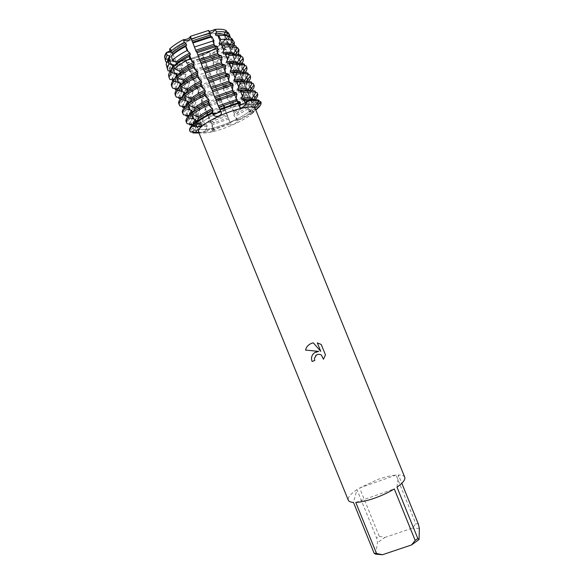 <?xml version="1.0" encoding="UTF-8"?>
<svg xmlns="http://www.w3.org/2000/svg" width="584" height="584" viewBox="0 0 584 584"><rect width="100%" height="100%" fill="white"/><g stroke="black" fill="none" stroke-linecap="round" stroke-linejoin="round"><path stroke-width="0.44" stroke-dasharray="2.92 2.19" d="M257.595 108.434L257.34 107.799L251.069 106.2L250.551 104.93L254.325 100.368L253.806 99.097L247.528 97.477L247.01 96.199L250.792 91.659L250.281 90.396L243.988 88.746L243.47 87.476L247.266 82.957L246.747 81.687L240.447 80.015L239.929 78.738L243.732 74.248L243.214 72.978L236.9 71.277L236.389 70.007L240.199 65.539L239.688 64.269L233.359 62.546L232.841 61.269L236.264 57.29L235.031 55.195L229.819 53.808L229.3 52.531L231.782 49.669L229.534 45.837L226.271 45.063L225.752 43.785L227.293 42.026L225.818 39.529C228.176 36.682 228.928 34.317 228.081 32.427C228.928 34.317 228.176 36.682 225.818 39.529L221.57 43.632L225.818 39.529C222.884 40.464 221.329 41.493 221.146 42.61L222.38 42.953L223.789 45.486L222.935 46.574L223.446 47.837L225.935 49.341L228.096 53.217L226.461 55.261L226.972 56.524L231.206 58.809L232.388 60.926L229.987 63.948L230.498 65.211L235.717 67.905L236.228 69.16L233.505 72.628L234.016 73.898L239.221 76.54L239.732 77.803L237.024 81.307L237.542 82.578L242.718 85.176L243.229 86.439L240.55 89.987L241.061 91.257L246.222 93.812L246.733 95.068L244.068 98.667L244.579 99.93L249.718 102.441L250.229 103.704L247.587 107.339L248.098 108.602L253.222 111.07L253.478 111.697L249.361 112.15C249.704 111.245 251.376 110.296 254.361 109.31L257.595 108.434L254.361 109.31L249.864 111.405L249.361 112.15L253.478 111.697C249.346 114.603 244.243 117.515 238.162 120.45L236.922 120.122L232.819 121.18C231.082 121.998 230.227 122.633 230.249 123.071L230.928 124.713C231.206 125.085 232.257 124.903 234.074 124.158L237.564 121.676L238.162 120.45L235.841 117.464L234.388 116.508L233.885 115.26L234.958 112.559L232.366 108.909L230.914 107.938L230.41 106.689L232.381 105.711L233.308 103.142L231.505 104.047L228.899 100.36L227.431 99.368L226.928 98.119L228.045 95.528L225.424 91.805L223.957 90.797L223.446 89.542L224.592 87.009L221.949 83.242L220.475 82.22L219.964 80.972L221.132 78.49L218.474 74.686L216.993 73.642L216.482 72.394L217.584 70.211L216.576 68.014L213.51 65.065L212.999 63.809L213.919 62.233L212.08 58.225L210.028 56.48L209.517 55.225L210.24 54.232L209.028 51.618C205.787 51.794 203.604 52.815 202.487 54.692L205.488 53.852L209.028 51.618L205.488 53.852L185.544 60.276L185.661 59.736C184.31 59.064 182.208 59.612 179.376 61.386L185.909 60.349L179.376 61.386C174.397 62.014 170.557 61.838 167.863 60.853L169.652 58.962C169.141 58.356 167.754 58.466 165.491 59.298C168.082 59.459 169.652 59.794 170.2 60.313L167.863 60.853L170.2 60.313C169.652 59.794 168.082 59.459 165.491 59.298L164.907 58.356L166.104 62.13M172.178 79.752L171.908 78.592L174.689 73.92L174.171 72.635L170.484 72.336L169.499 67.992L171.105 65.101L170.586 63.817L168.513 63.685L167.863 60.853C170.557 61.838 174.397 62.014 179.376 61.386L180.164 64.174L182.084 64.298L182.602 65.561L181.376 68.408L182.595 72.671L185.602 72.949L186.113 74.204L184.347 78.811L185.011 81.139L189.114 81.592L189.625 82.855L187.537 88.425L188.048 89.68L192.625 90.235L193.143 91.498L191.034 97.024L191.545 98.28L196.144 98.878L196.655 100.141L194.53 105.624L195.041 106.879L199.648 107.514L200.166 108.777L198.02 114.223L198.531 115.479L203.159 116.15L203.67 117.413L201.517 122.815L202.028 124.071L206.67 124.786L207.181 126.049L205.006 131.407L205.261 132.035L207.298 130.546C210.189 128.874 212.299 128.217 213.627 128.56L212.028 130.378L230.782 123.772L212.028 130.378L213.627 128.56L211.839 128.56L207.298 130.546L205.261 132.035L212.941 131.619L214.467 130.838L212.028 130.378L211.773 129.757L212.167 124.969L211.598 123.567L208.809 122.465L208.298 121.217L208.678 116.369L208.108 114.968L205.334 113.916L204.831 112.668L205.181 107.77L204.612 106.368L201.86 105.368L201.356 104.127L201.684 99.17L201.115 97.769L198.392 96.82L197.881 95.579L198.188 90.571L197.618 89.169L194.917 88.272L194.406 87.023L194.691 81.964L194.122 80.563L191.786 79.804L191.048 77.497L191.194 73.358L190.625 71.949L189.114 71.43L187.771 67.218L187.698 64.744L187.128 63.342L186.435 63.028L185.544 60.276L202.487 54.692L204.152 57.743L204.831 60.473L208.138 67.569L210.561 74.584L211.109 74.883L211.78 77.577L215.094 84.702L217.503 91.681L218.066 92.016L224.446 108.77L225.015 109.135L230.249 123.071C231.614 121.494 233.841 120.508 236.922 120.122L238.162 120.45C244.243 117.515 249.346 114.603 253.478 111.697L251.266 114.362L255.858 110.106M200.319 123.093L200.735 122.399L199.137 122.29L195.998 122.895L200.735 122.399L199.253 123.815L200.319 123.093M198.246 129.509L190.523 131.947L194.129 130.429C196.494 129.502 197.91 129.239 198.392 129.641L198.246 129.509M198.786 132.502L199.407 132.765L198.947 132.897M220.555 110.967L219.964 109.828L220.555 110.967M253.368 104.58L256.507 104.062C254.661 104.704 253.587 104.843 253.288 104.478L253.368 104.58M188.851 40.843C205.006 33.003 223.468 30.806 224.949 36.128C225.592 41.281 219.08 47.246 205.4 54.027C189.895 61.473 171.484 64.036 169.637 58.582C168.732 53.721 175.134 47.808 188.851 40.843C205.006 33.003 223.468 30.806 224.949 36.128C225.592 41.281 219.08 47.246 205.4 54.027C189.895 61.473 171.484 64.036 169.637 58.582C168.732 53.721 175.134 47.808 188.851 40.843M222.38 42.953C218.869 45.946 214.416 48.837 209.028 51.618C214.416 48.837 218.869 45.946 222.38 42.953M226.227 30.58L224.752 34.12C225.19 34.682 226.147 34.266 227.643 32.857C226.147 34.266 225.19 34.682 224.752 34.12L226.227 30.58L224.19 32.726C224.555 33.259 225.665 33.23 227.504 32.638M208.707 30.426L208.838 31.813L209.948 32.85L208.838 31.813L208.707 30.426L208.554 31.105L209.254 31.499M218.117 112.887C234.374 105.383 252.281 101.857 253.164 105.682C253.252 109.478 246.404 114.603 232.614 121.07C217.014 128.217 199.122 132.013 197.91 128.122C197.538 124.575 204.276 119.501 218.117 112.887C234.374 105.383 252.281 101.857 253.164 105.682C253.252 109.478 246.404 114.603 232.614 121.07C217.014 128.217 199.122 132.013 197.91 128.122C197.538 124.575 204.276 119.501 218.117 112.887M404.741 477.245C404.07 475.748 401.967 474.989 398.441 474.967L401.814 483.267M418.29 523.906L415.852 523.819L396.076 475.062C390.988 475.507 385.031 476.924 378.206 479.318L359.605 487.954L379.25 536.294L376.658 538.09L356.963 489.626L353.473 502.415M255.223 108.544C255.288 112.383 248.229 117.618 234.053 124.246C218.014 131.575 199.648 135.532 198.429 131.612M314.761 360.474L314.433 358.401L315.528 355.802M323.47 359.24L325.471 354.897L321.236 344.48L317.331 342.881M318.718 351.393L313.374 353.714M320.769 351.32L313.316 342.844L311.542 343.326M258.931 100.207L254.558 99.762L255.69 102.565C254.04 103.397 253.237 104.032 253.288 104.478C253.237 104.032 254.04 103.397 255.69 102.565L259.194 100.871L255.69 102.565L256.427 104.156M192.881 132.013L195.151 128.611L196.268 131.349L198.392 129.641L194.786 132.064L196.268 131.349L196.582 132.174M170.046 50.896L171.068 49.414L169.564 49.005L171.528 50.553L170.915 52.064L171.528 50.553L169.564 49.005M237.651 101.404L238.812 104.273L238.498 104.901L239.761 105.069L238.498 104.901L240.396 102.733L238.812 104.273L239.528 105.916M192.939 132.955C195.742 133.451 199.845 133.145 205.261 132.035L198.998 133.021M375.629 554.143L377.476 542.638L376.658 538.09M356.963 489.626C350.444 494.035 347.546 497.553 348.283 500.174M379.25 536.294L384.856 537.484L377.476 542.638M384.856 537.484L412.392 528.119L415.852 523.819M419.363 528.41L412.392 528.119M396.076 475.062L359.605 487.954M396.989 487.158L398.441 474.967M355.78 502.423L394.288 488.925M228.599 36.15L228.023 36.763L228.548 38.062L231.162 38.522M232.352 44.946L231.644 45.698L232.177 47.005L236.885 47.727M235.863 54.005L235.272 54.64L235.797 55.94L240.973 56.721M239.425 64.875L244.689 65.663M242.754 72.263L243.046 73.81L248.397 74.606M246.171 81.402L246.667 82.745L252.113 83.549M247.01 96.199C249.434 93.885 250.397 92.031 249.894 90.637L250.288 91.673L255.792 92.476M253.529 99.667L253.909 100.594L258.807 101.324M239.316 63.13L238.892 63.576L239.571 65.189C240.155 66.766 239.265 68.802 236.9 71.277M254.558 99.762L253.66 99.681M255.274 91.192L248.93 90.586M251.616 82.176L245.214 81.431M247.959 73.153L241.506 72.27M244.302 64.13L237.995 63.62L237.79 63.108M240.637 55.1L234.345 54.611L234.074 53.947M235.797 45.968L230.695 45.61L230.344 44.749M230.074 36.77L227.037 36.602L226.672 35.704M166.564 62.189L168.659 62.568L169.185 63.86L167.046 66.445L167.988 70.795M169.805 71.022L172.273 71.445L172.798 72.745L169.353 77.066L169.871 79.453M173.521 79.92L175.886 80.329L176.412 81.621L172.214 86.943L172.74 88.235M177.397 88.841L179.492 89.206L180.018 90.498L175.828 95.82L176.353 97.112M181.259 97.754L183.099 98.075L183.624 99.375L179.434 104.697L179.96 105.989M185.121 106.668L186.712 106.952L187.238 108.244L183.047 113.566L183.573 114.858M188.975 115.581L190.318 115.822L190.844 117.114L186.654 122.436L187.179 123.728M192.829 124.487L193.917 124.684L194.45 125.983L190.26 131.305L190.523 131.947M195.151 128.611L196.18 126.757L195.655 125.472L192.289 125.122M189.296 124.005L189.107 123.545L192.596 117.961L192.078 116.676L188.362 116.296M185.69 115.136L189.019 109.157L188.501 107.872L184.427 107.471M182.077 106.266L185.442 100.353L184.916 99.068L180.5 98.645M178.47 97.389L181.858 91.542L181.339 90.257L176.602 89.819M174.857 88.513L178.273 82.731L177.755 81.446L172.718 81.001M230.403 106.689L231.505 104.047M180.164 64.174C175.12 64.824 171.236 64.663 168.513 63.685M203.59 57.356L186.435 63.028M223.789 45.486C220.219 48.508 215.7 51.421 210.24 54.232M168.659 62.568L167.783 59.94M182.084 64.298C177.032 64.992 173.2 64.831 170.586 63.817M204.144 57.743L187.136 63.371M222.935 46.574C219.46 49.56 214.985 52.45 209.517 55.225M228.023 36.763L228.191 37.113C228.855 38.902 228.045 41.128 225.752 43.785M229.957 36.704L227.293 42.026M169.185 63.86L168.535 62.853C167.936 61.349 168.484 59.451 170.185 57.181M182.602 65.561C177.543 66.255 173.718 66.109 171.105 65.101M204.656 58.999L187.647 64.627M223.446 47.837C219.971 50.823 215.496 53.706 210.028 56.48M223.095 35.434L227.037 36.602M228.548 38.062L228.716 38.413C229.381 40.194 228.563 42.413 226.271 45.063M166.447 65.503L167.046 66.445M169.499 67.992C172.273 68.963 176.229 69.102 181.376 68.408M187.771 67.218L205.283 61.408M212.08 58.225C217.657 55.363 222.278 52.407 225.935 49.341M229.534 45.837C231.994 42.939 232.804 40.537 231.957 38.624M182.595 72.671C177.346 73.394 173.309 73.285 170.484 72.336M206.977 65.474L189.114 71.43M228.096 53.217C224.344 56.32 219.621 59.327 213.919 62.233M234.403 45.399L231.782 49.669M172.273 71.445L171.426 69.029M185.602 72.949C180.565 73.686 176.755 73.577 174.171 72.635M207.627 66.313L190.639 71.985M226.461 55.261C222.964 58.203 218.474 61.05 212.999 63.809M231.644 45.698L231.811 46.041C232.447 47.764 231.614 49.925 229.3 52.531M172.798 72.745L172.163 71.774C171.587 70.328 172.163 68.489 173.886 66.262M186.113 74.204C181.077 74.949 177.273 74.854 174.689 73.92M208.138 67.569L191.143 73.241M226.972 56.524C223.475 59.459 218.985 62.305 213.51 65.065M228.045 44.712L230.695 45.61M232.177 47.005L232.337 47.34C232.972 49.056 232.133 51.21 229.819 53.808M168.739 76.124L169.353 77.066M171.908 78.592C174.813 79.519 178.959 79.592 184.347 78.811M191.048 77.497L209.43 71.336M216.576 68.014C222.453 65.036 227.329 61.962 231.206 58.809M235.031 55.195C237.666 52.217 238.564 49.764 237.724 47.83M185.011 81.139C179.726 81.928 175.616 81.891 172.689 81.045M210.357 73.562L191.786 79.804M232.388 60.926C228.461 64.109 223.526 67.204 217.584 70.211M238.425 54.356L236.264 57.29M175.886 80.329L175.061 78.198M189.114 81.592C184.099 82.373 180.31 82.322 177.755 81.446M211.109 74.883L194.136 80.592M229.979 63.948C226.468 66.831 221.964 69.649 216.482 72.394M235.272 54.64L235.432 54.969C236.038 56.619 235.177 58.721 232.841 61.269M176.412 81.621L175.791 80.694C175.237 79.307 175.835 77.519 177.572 75.351M189.625 82.855C184.61 83.643 180.828 83.6 178.273 82.731M211.612 76.132L194.647 81.848M230.498 65.211C226.979 68.094 222.475 70.905 216.993 73.642M232.607 53.969L234.345 54.611M235.797 55.94L235.958 56.268C236.564 57.911 235.702 60.006 233.359 62.546M171.565 85.943L172.214 86.943M174.82 88.41C177.777 89.279 182.018 89.286 187.537 88.425M194.406 87.023L213.277 80.643M220.628 77.241C226.672 74.204 231.702 71.095 235.717 67.905M239.688 64.269C242.353 61.364 243.338 58.962 242.645 57.079M188.048 89.68C183.245 90.44 179.398 90.535 176.485 89.98M213.781 81.884L194.917 88.272M236.228 69.16C232.206 72.343 227.176 75.453 221.132 78.49M241.929 63.408L240.199 65.539M179.492 89.206L178.704 87.359M192.625 90.235C187.632 91.06 183.865 91.067 181.339 90.257M214.583 83.454L197.633 89.206M233.505 72.628C229.965 75.467 225.453 78.249 219.964 80.972M238.892 63.576L239.046 63.89C239.63 65.474 238.746 67.518 236.389 70.007M180.018 90.498L179.419 89.615C178.887 88.279 179.507 86.556 181.266 84.432M193.143 91.498C188.143 92.33 184.383 92.345 181.858 91.542M215.094 84.702L198.144 90.454M234.016 73.898C230.476 76.723 225.964 79.497 220.475 82.22M236.732 63.138L237.995 63.62M175.193 94.863L175.828 95.82M178.39 97.2C181.317 97.995 185.537 97.937 191.034 97.024M197.881 95.579L216.73 89.148M224.081 85.768C230.132 82.745 235.177 79.672 239.221 76.54M243.214 72.978C245.908 70.138 246.922 67.817 246.266 66.007M191.545 98.28C186.953 99.046 183.237 99.222 180.383 98.791M217.233 90.389L208.605 93.725L198.392 96.82M239.732 77.803C235.688 80.928 230.643 83.994 224.592 87.009M245.28 72.445L243.732 74.248M183.099 98.075L182.347 96.506M196.136 98.878C191.158 99.747 187.42 99.806 184.916 99.068M218.066 92.016L201.13 97.805M237.024 81.307C233.469 84.096 228.943 86.841 223.446 89.542M242.513 72.511L242.667 72.81C243.221 74.329 242.309 76.307 239.929 78.738M183.624 99.375L183.047 98.528C182.537 97.251 183.179 95.579 184.96 93.513M196.655 100.141C191.676 101.01 187.938 101.083 185.442 100.353M218.569 93.265L201.641 99.061M237.542 82.578C233.98 85.352 229.454 88.089 223.957 90.797M240.82 72.299L241.645 72.62M243.046 73.81L243.192 74.11C243.747 75.621 242.827 77.592 240.447 80.015M178.821 103.784L179.434 104.697M181.967 105.981C184.865 106.704 189.048 106.587 194.53 105.624M201.356 104.127L220.183 97.652M227.541 94.287C233.6 91.286 238.659 88.25 242.718 85.176M246.747 81.687C249.47 78.913 250.514 76.657 249.879 74.927M195.041 106.879C190.683 107.653 187.106 107.887 184.325 107.587M220.686 98.893L201.86 105.368M243.229 86.439C239.17 89.505 234.104 92.535 228.045 95.528M248.594 81.497L247.266 82.957M186.712 106.952L186.004 105.646M199.648 107.514C194.691 108.427 190.968 108.551 188.501 107.872M221.54 100.579L204.626 106.412M240.55 89.987C237.016 92.688 232.542 95.36 227.132 98.017L226.928 98.119M246.141 81.439L246.28 81.724C246.813 83.183 245.871 85.096 243.47 87.476M187.238 108.244L186.668 107.441C186.223 106.332 186.741 104.872 188.231 103.076M200.166 108.777C195.202 109.697 191.486 109.821 189.019 109.157M222.044 101.828L205.137 107.668M241.061 91.257C237.476 93.98 232.936 96.681 227.431 99.368M244.871 81.446L245.295 81.621M246.667 82.745L246.806 83.023C247.331 84.468 246.397 86.381 243.988 88.746M182.449 112.697L183.047 113.566M185.537 114.763C188.406 115.413 192.567 115.23 198.02 114.223M204.831 112.668L223.628 106.157M231.001 102.799C237.067 99.828 242.141 96.827 246.222 93.812M250.281 90.396C253.025 87.688 254.098 85.505 253.5 83.848M198.531 115.479L188.303 116.362M224.132 107.398L205.334 113.916M246.733 95.068L233.308 103.142M251.85 90.564L250.792 91.659M190.318 115.822L189.669 114.763M203.159 116.15C198.217 117.107 194.523 117.282 192.078 116.676M225.015 109.135L208.116 115.012M244.068 98.667L232.381 105.711M190.844 117.114L190.289 116.355L191.516 112.617M203.67 117.413C198.735 118.377 195.041 118.559 192.596 117.961M225.519 110.383L208.627 116.267M244.579 99.93C240.98 102.602 236.425 105.273 230.914 107.938M250.288 91.673L250.419 91.936C250.923 93.316 249.959 95.163 247.528 97.477M186.07 121.618L186.654 122.436M189.107 123.545C191.939 124.115 196.078 123.874 201.517 122.815M208.298 121.217L227.081 114.654M234.454 111.318C240.528 108.361 245.616 105.405 249.718 102.441M253.806 99.097C256.58 96.455 257.683 94.345 257.113 92.768M202.028 124.071L192.151 125.107M227.585 115.895L208.809 122.465M250.229 103.704L234.958 112.559M255.047 99.66L254.325 100.368M193.924 124.684L193.348 123.874M206.67 124.786C201.743 125.786 198.071 126.02 195.655 125.472M228.49 117.698L211.612 123.611M247.587 107.339L233.885 115.26M253.507 99.55C253.982 100.871 252.996 102.667 250.551 104.93M194.45 125.983L193.917 125.261L194.822 122.136M207.181 126.049C202.261 127.056 198.589 127.29 196.18 126.757M228.994 118.946L212.123 124.859M248.098 108.602C244.477 111.223 239.907 113.858 234.388 116.508M253.909 100.594L254.033 100.85C254.507 102.163 253.514 103.945 251.069 106.2M189.698 130.531L190.26 131.305M192.676 132.32C195.479 132.816 199.589 132.517 205.006 131.407M211.773 129.757L230.534 123.151M237.907 119.829C243.988 116.895 249.098 113.975 253.222 111.07M257.34 107.799C260.136 105.222 261.267 103.185 260.727 101.689M249.594 109.551L251.376 113.792M197.983 119.443L199.743 123.954M206.21 127.867L207.897 132.13M229.198 120.457L230.921 124.669M193.005 127.67L194.713 132.064M219.401 107.726L221.234 112.281M235.841 117.464L237.564 121.676M212.291 126.4L213.97 130.641M253.266 106.602L255.062 110.872M231.943 41.245L230.826 38.486M235.6 50.268L234.447 47.421M239.257 59.283L238.068 56.356M242.915 68.299L241.688 65.284M246.565 77.314L245.309 74.212M250.222 86.33L248.93 83.14M253.872 95.338L252.543 92.06M257.121 103.332L256.164 100.981M253.179 96.36L250.908 90.761M249.529 87.352L247.258 81.753M245.871 78.344L243.601 72.745M242.221 69.335L239.944 63.729M238.564 60.32L236.294 54.714M234.907 51.304L232.636 45.698M231.249 42.289L228.979 36.675M227.592 33.266L227.037 31.886M195.326 48.457L192.983 42.669M199.107 57.758L196.757 51.969M202.882 67.05L200.531 61.269M206.656 76.351L204.312 70.569M210.43 85.636L208.087 79.862M214.204 94.929L211.861 89.155M217.971 104.215L215.627 98.441M191.552 39.15L190.975 37.726M169.98 71.051L167.739 65.525M173.594 79.935L171.353 74.409M177.207 88.812L174.959 83.293M180.821 97.689L178.573 92.17M184.427 106.565L182.186 101.047M188.033 115.442L185.792 109.923M191.647 124.312L189.398 118.8M193.8 125.29L191.581 119.822M190.231 116.501L188.004 111.033M186.654 107.704L184.427 102.237M183.077 98.915L180.85 93.44M179.5 90.111L177.273 84.644M175.923 81.315L173.696 75.84M172.338 72.511L170.112 67.036M168.761 63.707L168.214 62.357M166.367 62.16L165.82 60.802M207.072 65.97L204.911 60.648M210.547 74.518L208.386 69.204M214.014 83.067L211.853 77.752M217.482 91.608L215.328 86.301M220.949 100.156L218.796 94.842M224.417 108.697L222.263 103.383M227.884 117.231L225.731 111.924M234.527 114.23L232.366 108.909M231.06 105.675L228.899 100.36M227.585 97.127L225.424 91.805M224.11 88.564L221.949 83.242M220.635 80.008L218.474 74.686M217.16 71.445L215 66.123M213.686 62.882L211.525 57.56M210.211 54.319L209.678 53.005M203.597 57.415L203.071 56.108M183.836 72.832L181.653 67.459M187.347 81.461L185.165 76.095M190.858 90.097L188.676 84.731M194.362 98.725L192.187 93.36M197.874 107.354L195.691 101.988M201.378 115.982L199.195 110.617M204.882 124.604L202.706 119.238M210.977 123.151L208.809 117.822M207.488 114.573L205.32 109.237M204.006 105.996L201.838 100.66M200.516 97.411L198.348 92.075M197.027 88.826L194.859 83.483M193.538 80.234L191.369 74.898M190.048 71.65L187.873 66.306M186.559 63.057L186.019 61.736M180.332 64.189L179.792 62.868M174.236 61.043L171.922 55.341M177.967 70.204L175.645 64.51M181.69 79.366L179.376 73.672M185.413 88.527L183.099 82.833M189.136 97.681L186.822 91.987M192.851 106.835L190.537 101.142M196.574 115.982L194.26 110.296M170.513 51.874L169.944 50.472M236.228 97.908L233.899 92.162M232.483 88.673L230.147 82.921M228.731 79.431L226.402 73.679M224.979 70.182L222.65 64.437M221.227 60.933L218.898 55.188M217.474 51.684L215.138 45.932M213.722 42.435L211.386 36.675M209.963 33.178L209.393 31.762M227.183 54.305L224.993 48.91M230.702 62.97L228.512 57.582M234.213 71.635L232.031 66.248M237.724 80.3L235.542 74.913M241.243 88.965L239.06 83.578M244.754 97.623L242.572 92.235M248.266 106.281L246.083 100.893M251.93 103.302L249.726 97.878M248.39 94.579L246.192 89.155M244.849 85.855L242.652 80.424M241.316 77.124L239.112 71.701M237.776 68.394L235.571 62.97M234.228 59.663L232.031 54.232M230.687 50.932L228.483 45.494M227.147 42.194L226.599 40.858M223.665 45.632L223.124 44.304M221.146 42.61L250.58 114.756M171.068 49.414L201.721 125.275M229.125 120.297L230.928 124.713M219.372 107.638L221.314 112.464M224.949 36.128L232.147 53.867L224.949 36.128M232.198 53.991L235.819 62.926L232.198 53.991M235.921 63.181L239.498 71.985L235.921 63.181M239.652 72.365L243.17 81.045L239.652 72.365M243.375 81.556L246.842 90.097L243.375 81.556M247.098 90.732L250.514 99.149L247.098 90.732M250.821 99.915L253.164 105.682L250.821 99.915M254.741 107.434L251.412 99.849M224.19 32.726L236.498 63.072M199.407 132.765L195.173 121.727M169.652 58.962L195.158 121.698M214.467 130.838L212.167 124.969M185.661 59.736L187.128 63.342M239.564 107.281L236.9 100.974M208.554 31.105L210.152 35.04M169.637 58.582L195.253 121.589L169.637 58.582M195.268 121.618L197.91 128.122L195.268 121.618M236.527 63.145L240.163 72.117M240.25 72.328L243.827 81.161M243.966 81.505L247.492 90.199M247.689 90.681L251.156 99.236M190.45 36.412L191.647 39.369M192.961 42.603L195.428 48.669M196.742 51.903L199.202 57.962M200.516 61.196L202.977 67.262M204.291 70.496L206.751 76.555M208.065 79.782L210.525 85.841M211.831 89.075L214.292 95.126M215.606 98.36L218.066 104.412M202.56 54.874L203.619 57.48M204.831 60.473L207.094 66.028M208.306 69.029L210.561 74.584M211.78 77.577L214.036 83.132M215.248 86.125L217.503 91.681M218.723 94.674L220.971 100.222M222.19 103.215L224.438 108.77M225.658 111.756L227.906 117.311M187.698 64.744L190.625 71.949M191.194 73.358L194.122 80.563M194.691 81.964L197.618 89.169M198.188 90.571L201.115 97.769M201.684 99.17L204.612 106.368M205.181 107.77L208.108 114.968M208.678 116.369L211.598 123.567M210.7 36.405L213.897 44.274M214.452 45.632L217.642 53.509M218.197 54.867L221.387 62.736M221.935 64.094L225.132 71.956M225.679 73.314L228.87 81.176M229.424 82.534L232.614 90.396M233.162 91.754L236.352 99.616M168.01 61.554L168.535 62.853M228.191 37.113L228.716 38.413M171.638 70.474L172.163 71.774M231.811 46.041L232.337 47.34M175.266 79.395L175.791 80.694M235.432 54.969L235.958 56.268M178.887 88.315L179.419 89.615M239.046 63.89L239.571 65.189M210.255 95.053L208.605 93.725M182.515 97.229L183.047 98.528M242.667 72.81L243.192 74.11M211.226 104.478L209.123 103.237M186.143 106.142L186.668 107.441M246.28 81.724L246.806 83.023M212.832 113.654L210.371 112.457M189.763 115.055L190.289 116.355M249.894 90.637L250.419 91.936M214.751 122.713L211.999 121.545M237.316 113.552L238.476 110.792M193.384 123.961L193.917 125.261M253.558 99.674L254.033 100.85"/><path stroke-width="0.88" d="M258.807 101.324L260.676 101.565L260.938 102.215L256.507 104.062L260.938 102.215L258.011 105.339C256.478 106.952 255.42 107.697 254.828 107.558L254.792 107.522C254.551 106.945 255.091 105.828 256.427 104.156L259.194 100.871C256.909 100.061 253.003 100.149 247.47 101.134L245.149 102.835L239.761 105.069L245.149 102.835L247.47 101.134C253.003 100.149 256.909 100.061 259.194 100.871L258.931 100.207C256.639 99.397 252.733 99.484 247.2 100.463L247.47 101.134L245.857 104.463L241.688 108.025L239.623 107.39L240.396 102.733L240.119 102.061L236.9 100.966L236.228 97.908L236.907 94.133L236.352 92.783L233.162 91.754L232.483 88.673L233.14 84.855L232.593 83.497L229.424 82.534L228.731 79.431L229.373 75.57L228.826 74.212L225.679 73.314L224.979 70.182L225.607 66.284L225.052 64.926L221.935 64.087L221.227 60.933L221.832 56.991L221.285 55.641L218.197 54.867L217.474 51.684L217.971 48.362L216.868 46.231L214.452 45.632L213.722 42.435L213.978 40.639L211.977 36.77L210.7 36.405L209.999 32.938L208.707 30.426L190.421 36.339C190.924 37.865 190.26 39.172 188.428 40.245C186.391 41.004 184.697 40.822 183.347 39.697C186.931 39.573 189.289 38.456 190.421 36.347L196.18 51.633L196.742 51.903L203.714 70.182L204.291 70.496L207.481 79.453L208.065 79.782L210.525 85.841L211.247 88.717L229.424 82.534M211.24 88.717L211.831 89.075L215.007 97.988L215.606 98.36L218.219 105.901L221.314 112.464C221.679 113.77 220.942 114.917 219.109 115.902C216.978 116.683 215.292 116.566 214.043 115.544L211.634 112.807L212.956 109.894L212.408 108.544L208.408 104.857L207.853 103.499L209.203 100.645L208.656 99.295C202.743 102.207 198.042 105.054 194.545 107.836L195.093 109.172L191.99 113.048L192.537 114.391L198.261 116.968L198.801 118.304L195.72 122.231L195.998 122.895L199.743 123.954L201.757 125.414L201.392 126.268L196.312 126.918L192.194 126.217L199.253 123.815L192.194 126.217L191.924 125.553L196.027 120.735L195.487 119.413L188.763 117.785L188.223 116.457L192.34 111.661L191.8 110.34L185.062 108.682L184.522 107.354L188.654 102.587L188.114 101.266L181.361 99.579L180.821 98.251L184.96 93.513L184.42 92.192L177.66 90.476L177.12 89.148L181.266 84.432L180.733 83.11L173.959 81.366L173.419 80.037L177.572 75.351L177.04 74.022L170.988 72.482L170.448 70.117L173.886 66.262L173.346 64.941L169.017 63.897L168.024 59.597L170.185 57.181L169.652 55.852L167.046 55.327L166.403 52.523L170.046 50.896M190.523 131.947L189.961 131.181C189.479 129.962 190.223 128.312 192.194 126.217C189.756 128.83 189.194 130.743 190.523 131.947L198.786 132.502M217.883 112.756L220.555 110.967C218.526 112.727 216.138 113.697 213.386 113.88L217.883 112.756M227.504 32.638L228.081 32.427L227.643 32.857L228.081 32.427L229.614 34.887L228.599 36.15M209.254 31.499L215.153 29.404C220.241 28.923 223.935 29.317 226.227 30.58L227.745 33.032L226.672 35.704M215.146 29.404C213.81 31.864 212.08 33.011 209.948 32.85C212.08 33.011 213.81 31.864 215.146 29.404L216.547 31.886L215.416 34.2L215.963 35.544L218.664 35.675L220.796 39.493L219.146 43.391L219.686 44.734L223.884 45.019L225.066 47.121L222.869 52.582L223.417 53.918L228.49 54.327L229.03 55.677L226.599 61.765L227.139 63.101L232.235 63.561L232.775 64.904L230.322 70.949L230.87 72.285L235.972 72.788L236.52 74.139L234.045 80.125L234.593 81.468L239.717 82.015L240.265 83.359L237.768 89.301L238.316 90.644L243.455 91.243L244.002 92.586L241.491 98.477L242.039 99.82L247.2 100.463M315.185 352.313L318.718 351.4L305.527 350.057C306.337 346.881 308.345 344.64 311.542 343.334L313.309 342.852L320.762 351.327L317.331 342.881L321.236 344.487L325.463 354.904L323.463 359.248L321.382 355.065C319.667 354.094 317.981 354.108 316.324 355.108L314.426 358.408L314.769 360.481L312.09 361.467C310.776 357.583 311.812 354.532 315.185 352.313M374.446 498.225C381.856 495.597 388.469 492.494 394.288 488.925L415.188 540.434L417.83 538.521L396.989 487.158C402.953 482.91 405.537 479.61 404.741 477.245L255.223 108.544C254.347 104.682 235.972 108.368 219.241 116.07C204.999 122.852 198.064 128.027 198.429 131.612L348.283 500.174C348.831 501.481 350.561 502.233 353.473 502.415L374.147 553.26L375.629 554.143L382.454 554.742L376.534 553.471L355.78 502.423C360.846 502.167 367.073 500.765 374.446 498.225M401.814 483.267L418.29 523.906L419.363 528.41L419.056 539.506L417.83 538.521M255.858 110.106L257.595 108.434C260.479 105.784 261.588 103.711 260.938 102.215L260.99 102.339C261.522 103.828 260.391 105.857 257.595 108.434M219.964 109.828L240.396 102.733L219.964 109.828M313.374 353.714C311.447 355.984 311.024 358.561 312.097 361.459L314.761 360.474M318.718 351.393L305.527 350.057M315.528 355.802C317.28 354.152 319.236 353.904 321.39 355.057L323.47 359.24M317.338 342.881L320.762 351.327M311.542 343.326C308.345 344.64 306.344 346.881 305.534 350.05M211.912 113.486L213.386 113.88L211.912 113.486C205.312 116.734 200.005 119.866 195.998 122.895C200.005 119.866 205.312 116.734 211.912 113.486M198.947 132.897L192.939 132.955L194.786 132.064L192.939 132.955L192.881 132.013M170.915 52.064L166.403 52.523L170.915 52.064M198.998 133.021L192.939 132.955M164.637 57.108L164.907 58.356C164.272 56.794 164.768 54.852 166.403 52.523L164.637 57.108L165.25 59.933L167.046 55.327M208.656 99.295L204.619 95.542L204.072 94.177L205.444 91.396L204.896 90.045L200.838 86.22L200.283 84.862L201.684 82.14L201.137 80.789L197.049 76.898L196.494 75.54L197.925 72.876L197.37 71.525L193.26 67.576L192.705 66.211L194.158 63.62L193.611 62.269L189.88 58.721L189.107 56.465L190.399 54.356L189.851 53.005L187.062 50.531L185.654 46.435L186.632 45.092L186.084 43.734L184.259 42.369L183.347 39.697C177.558 42.756 172.966 45.859 169.564 49.005C172.966 45.859 177.558 42.756 183.347 39.697C184.697 40.822 186.391 41.004 188.428 40.245C190.26 39.172 190.924 37.865 190.421 36.339L208.707 30.426M415.188 540.434L411.537 544.96L419.056 539.506M411.537 544.96L382.454 554.742M374.147 553.26L376.534 553.471M231.162 38.522L231.957 38.624L234.315 42.391L232.352 44.946M236.885 47.727L237.724 47.83L239.024 49.903L235.863 54.005M240.973 56.721L242.579 56.925L243.105 58.225L239.316 63.13M244.689 65.663L246.2 65.853L246.725 67.16L242.754 72.263M248.397 74.606L249.821 74.788L250.346 76.088L246.171 81.402M252.113 83.549L253.434 83.716L253.967 85.016L249.755 90.367M253.66 99.681L252.587 99.608L252.054 98.294L255.807 92.506L257.055 92.644L257.581 93.944L253.529 99.667M248.93 90.586L248.412 89.301L252.149 83.49L251.616 82.176C249.266 81.205 245.295 81.154 239.717 82.015M245.214 81.431L244.762 80.307L248.492 74.467L247.959 73.153C245.572 72.102 241.579 71.985 235.972 72.788M241.506 72.27L241.112 71.306L244.835 65.445L244.302 64.13C241.886 62.999 237.863 62.809 232.235 63.561M237.79 63.108L237.462 62.305L241.17 56.414L240.637 55.1C238.192 53.896 234.14 53.64 228.49 54.327M234.074 53.947L233.812 53.305L237.082 48.034L235.797 45.968C233.374 44.72 229.403 44.406 223.884 45.019M230.344 44.749L232.41 40.53L230.074 36.77C227.731 35.507 223.927 35.142 218.664 35.675M244.002 92.586C249.558 91.659 253.493 91.63 255.807 92.506L255.274 91.192C252.952 90.301 249.018 90.316 243.455 91.243M168.024 59.597L166.177 64.247L167.988 70.795L169.805 71.022M170.448 70.117L168.462 74.854L168.98 77.241L169.871 79.453L173.521 79.92M173.419 80.037C171.565 82.432 170.951 84.403 171.565 85.943L172.74 88.235L177.397 88.841M177.12 89.148C175.244 91.484 174.601 93.389 175.193 94.863L176.353 97.112L181.259 97.754M180.821 98.251C178.923 100.528 178.259 102.375 178.821 103.784L179.96 105.989L185.121 106.668M184.522 107.354C182.602 109.573 181.909 111.354 182.449 112.697L183.573 114.858L188.975 115.581M188.223 116.457C186.281 118.61 185.566 120.333 186.07 121.618L187.179 123.728L192.829 124.487M165.25 59.933L166.104 62.13L166.564 62.189M192.289 125.122L189.625 124.823L189.296 124.005M188.362 116.296L186.055 116.041L185.69 115.136M184.427 107.471L182.485 107.259L182.077 106.266M180.5 98.645L178.916 98.477L178.47 97.389M176.602 89.819L175.339 89.695L174.857 88.513M172.718 81.001L172.178 79.752M169.564 49.005L170.273 51.772L172.258 52.998L172.798 54.334L171.331 55.991L172.404 60.247L175.974 62.145L176.514 63.481L173.952 66.408L174.543 68.751L179.69 71.292L180.23 72.62L177.054 76.307L177.602 77.65L183.405 80.431L183.945 81.767L180.792 85.498L181.332 86.841L187.121 89.571L187.661 90.9L184.522 94.688L185.07 96.024L190.837 98.703L191.377 100.039L188.26 103.872L188.807 105.208L194.545 107.843M170.273 51.772C173.718 48.596 178.383 45.464 184.259 42.369M191.45 38.953L209.999 32.938M215.153 29.404C220.241 28.923 223.935 29.317 226.227 30.58M216.547 31.886C221.701 31.39 225.439 31.77 227.745 33.032M167.783 59.94L169.652 55.852M172.258 52.998C175.609 49.866 180.222 46.786 186.084 43.734M191.866 40.997L210.152 35.055M215.416 34.2C220.591 33.646 224.285 34.003 226.504 35.288M229.614 34.887L229.957 36.704M172.798 54.334C176.156 51.21 180.77 48.129 186.632 45.092M192.413 42.347L210.7 36.398M215.963 35.544L223.095 35.434M166.177 64.247L166.447 65.503M185.654 46.435C179.646 49.589 174.871 52.772 171.331 55.991M211.977 36.77L193.019 42.946M167.112 68.591L169.017 63.897M172.404 60.247C176.025 56.984 180.916 53.75 187.062 50.531M194.596 46.975L213.978 40.639M220.796 39.493C226.169 38.931 230.038 39.274 232.41 40.53M234.315 42.391L234.403 45.399M171.426 69.029L173.346 64.941M175.974 62.145C179.354 59.072 183.975 56.027 189.851 53.005M195.633 50.275L213.905 44.289M219.146 43.391C224.3 42.785 227.972 43.085 230.162 44.296M176.514 63.481C179.894 60.415 184.522 57.378 190.399 54.356M196.18 51.633L214.445 45.632M219.686 44.734L228.045 44.712M168.462 74.854L168.739 76.124M189.107 56.465C182.755 59.765 177.704 63.079 173.952 66.408M216.868 46.231L196.881 52.801M168.98 77.241L170.988 72.482M174.543 68.751C178.339 65.401 183.449 62.057 189.88 58.721M197.757 55.02L217.971 48.362M225.066 47.121C230.636 46.486 234.644 46.793 237.082 48.034M239.024 49.903L238.425 54.356M175.061 78.198L177.04 74.022M179.69 71.292C183.091 68.277 187.734 65.269 193.611 62.269M199.399 59.553L217.649 53.516M222.869 52.582C228.008 51.925 231.651 52.166 233.812 53.305M180.23 72.62C183.639 69.62 188.282 66.62 194.158 63.62M199.947 60.904L218.19 54.86M223.417 53.918C227.315 53.407 230.373 53.421 232.607 53.969M192.705 66.211C186.15 69.591 180.938 72.956 177.054 76.307M221.285 55.641L200.728 62.459M243.105 58.225L242.579 56.925M172.09 87.242C171.484 85.709 172.105 83.753 173.959 81.366M176.485 89.98L175.339 89.695M177.602 77.65C181.485 74.307 186.705 70.949 193.26 67.576M201.283 63.824L221.832 56.991M229.03 55.677C234.68 54.976 238.732 55.225 241.17 56.414M243.17 58.378C243.703 59.75 243.287 61.422 241.929 63.408M178.704 87.359L180.733 83.11M183.405 80.431C186.829 77.475 191.486 74.511 197.37 71.525M203.166 68.832L221.394 62.743M226.599 61.765C231.709 61.057 235.33 61.24 237.462 62.305M183.945 81.767C187.376 78.818 192.034 75.854 197.925 72.883M203.714 70.182L221.935 64.087M227.139 63.101C231.308 62.517 234.505 62.525 236.732 63.138M196.494 75.54C189.931 78.891 184.697 82.205 180.792 85.498M225.052 64.926L204.524 71.803M246.725 67.16L246.2 65.853M175.718 96.163C175.134 94.696 175.784 92.805 177.66 90.476M180.383 98.791L178.916 98.477M181.332 86.841C185.245 83.556 190.486 80.242 197.049 76.898M205.072 73.168L225.607 66.284M232.775 64.904C238.403 64.152 242.418 64.328 244.835 65.445M246.791 67.306C247.317 68.686 246.813 70.394 245.28 72.445M182.347 96.506L184.42 92.192M187.121 89.571C190.566 86.673 195.238 83.746 201.137 80.789M206.933 78.103L225.132 71.971M230.322 70.949C235.418 70.189 239.009 70.314 241.112 71.306M187.661 90.9C191.114 88.016 195.786 85.089 201.684 82.14M207.481 79.453L225.679 73.314M230.87 72.285C235.308 71.613 238.622 71.62 240.82 72.299M200.283 84.862C193.713 88.184 188.457 91.462 184.522 94.688M228.826 74.212L208.313 81.147M250.346 76.088L249.821 74.788M179.346 105.083C178.792 103.682 179.463 101.85 181.361 99.579M184.325 107.587L182.485 107.259M185.07 96.024C189.004 92.805 194.26 89.542 200.838 86.22M208.868 82.505L229.373 75.57M236.52 74.139C242.119 73.321 246.112 73.431 248.492 74.467M250.405 76.234C250.93 77.614 250.324 79.373 248.594 81.497M186.004 105.646C185.843 104.478 186.552 103.018 188.114 101.266M190.837 98.703C194.304 95.864 198.991 92.98 204.896 90.045M210.693 87.366L228.877 81.191M234.045 80.125C239.119 79.322 242.688 79.38 244.762 80.307M188.231 103.076L188.654 102.587M191.377 100.039C194.852 97.207 199.538 94.323 205.444 91.396M234.593 81.468C239.309 80.709 242.732 80.701 244.871 81.446M204.072 94.177C197.487 97.477 192.216 100.711 188.26 103.872M232.593 83.497L212.109 90.484M253.967 85.016L253.434 83.716M182.975 114.004C182.442 112.661 183.142 110.894 185.062 108.682M188.303 116.362L186.055 116.041M188.807 105.208C192.764 102.054 198.034 98.835 204.619 95.542M212.656 91.841L233.14 84.855M240.265 83.359C245.842 82.49 249.799 82.534 252.149 83.49M254.025 85.154C254.551 86.549 253.821 88.352 251.85 90.564M189.669 114.763C189.42 113.624 190.128 112.15 191.8 110.34M214.459 96.637L232.614 90.41M237.768 89.301C242.82 88.447 246.368 88.447 248.412 89.301M191.516 112.617L192.34 111.661M195.093 109.172C198.582 106.397 203.29 103.558 209.203 100.645M215.007 97.988L233.162 91.754M238.316 90.644C243.309 89.79 246.828 89.768 248.879 90.586M207.853 103.499C201.261 106.77 195.976 109.953 191.99 113.048M236.352 92.783L215.898 99.813M257.581 93.944L257.055 92.644M186.603 122.917C186.099 121.64 186.814 119.932 188.763 117.785M192.151 125.107L189.625 124.823M192.537 114.391C196.523 111.303 201.808 108.12 208.408 104.857M216.452 101.178L236.907 94.133M257.639 94.068C258.157 95.477 257.296 97.338 255.047 99.66M193.348 123.874C192.983 122.764 193.698 121.275 195.487 119.413M198.261 116.968C201.772 114.245 206.488 111.434 212.408 108.544M218.219 105.901L236.359 99.623M241.491 98.477C246.521 97.572 250.04 97.513 252.054 98.294M253.376 99.295L253.558 99.674M194.822 122.136L196.027 120.735M198.801 118.304C202.319 115.588 207.035 112.785 212.956 109.894M218.766 107.252L236.9 100.966M242.039 99.82C247.061 98.908 250.58 98.835 252.587 99.608M191.924 125.553C189.953 127.655 189.216 129.312 189.698 130.531L189.961 131.181M211.634 112.807C205.035 116.055 199.728 119.194 195.72 122.231M240.119 102.061L219.686 109.15M260.99 102.339L260.676 101.565M243.988 99.981L245.857 104.463M257.121 103.332L258.011 105.339M212.218 110.997L214.043 115.544M196.582 132.174L196.844 132.962M194.56 122.436L196.312 126.918M233.074 44.041L231.943 41.245M236.695 52.976L235.6 50.268M240.323 61.904L239.257 59.283M243.944 70.839L242.915 68.299M247.558 79.76L246.565 77.314M251.178 88.688L250.222 86.33M254.799 97.608L253.872 95.338M229.454 35.106L228.899 33.733M210.787 107.492L208.452 101.725M207.028 98.222L204.685 92.454M203.261 88.95L200.918 83.183M199.487 79.672L197.144 73.905M195.72 70.394L193.377 64.627M191.953 61.116L189.603 55.341M188.179 51.83L185.836 46.056M184.405 42.544L183.829 41.121M193.165 119.005L190.873 113.362M189.479 109.931L187.179 104.28M185.785 100.85L183.486 95.199M182.091 91.768L179.792 86.118M178.397 82.68L176.098 77.03M174.704 73.591L172.404 67.941M171.002 64.503L168.71 58.845M167.309 55.407L166.739 54.013M220.197 41.34L217.876 35.617M223.935 50.538L221.613 44.815M227.665 59.736L225.344 54.02M231.395 68.934L229.074 63.218M235.126 78.125L232.804 72.409M238.849 87.315L236.535 81.599M242.579 96.506L240.265 90.79M216.467 32.135L215.898 30.726M239.498 71.985L239.652 72.365L239.498 71.985M243.17 81.045L243.375 81.556L243.17 81.045M246.842 90.097L247.098 90.732L246.842 90.097M250.514 99.149L250.821 99.915L250.514 99.149M247.492 90.199L247.689 90.681M251.156 99.236L251.412 99.849M223.548 105.302L224.789 107.084"/></g></svg>
